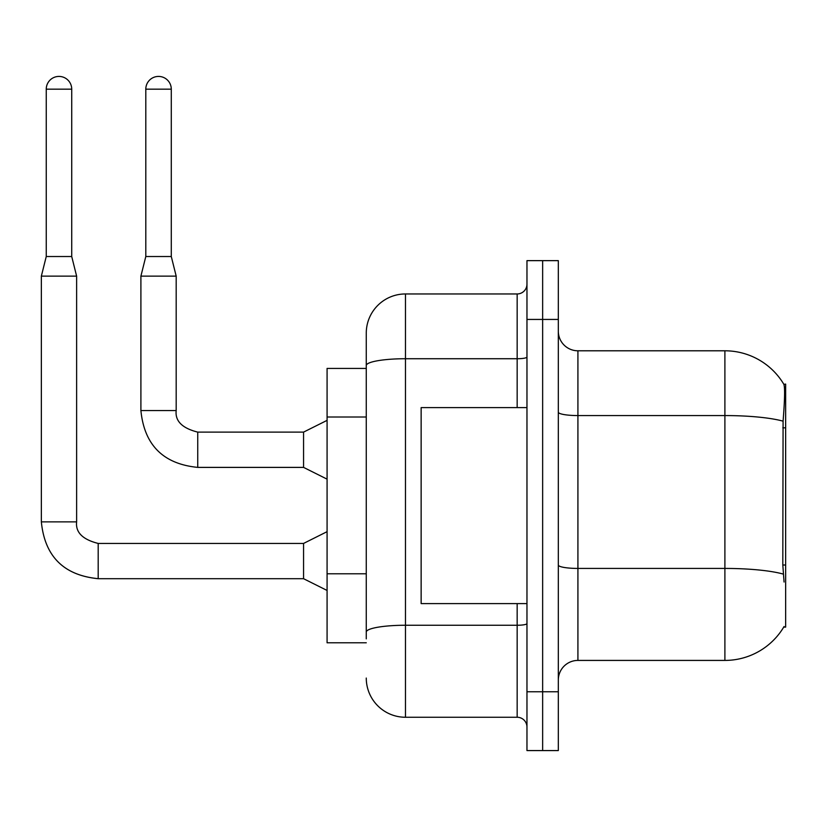 <?xml version="1.0" encoding="UTF-8"?>
<svg xmlns="http://www.w3.org/2000/svg" width="827" height="827" viewBox="0 0 827 827"><rect width="100%" height="100%" fill="white"/><g stroke="black" fill="none" stroke-linecap="round" stroke-linejoin="round"><path stroke-width="1.24" d="M784.068 582.032L782.807 565.006L783.086 421.17C784.782 399.854 785.05 387.584 783.872 384.348L785.65 384.1L785.65 627.114L783.727 627.114L784.068 626.525A68.589 68.589 0 0 1 724.897 660.422L577.918 660.422A19.6 19.6 0 0 0 558.318 680.021M366.268 368.428L327.078 368.428L327.078 642.786L366.268 642.786M542.646 691.775L542.646 750.575L558.318 750.575L558.318 691.775L542.646 691.775L542.646 750.575L526.964 750.575L526.964 691.775L542.646 691.775L542.646 319.429L542.646 691.775M526.964 691.775L526.964 260.639L542.646 260.639L542.646 319.429L542.646 260.639L558.318 260.639L558.318 691.775M783.086 421.17A68.589 11.909 180 0 0 724.897 415.567L724.897 350.793A68.589 68.589 0 0 1 783.872 384.348A68.589 68.589 0 0 0 724.897 350.793L577.918 350.793A19.6 19.6 0 0 1 558.318 331.193A19.6 19.6 0 0 0 577.918 350.793L577.918 660.422M366.268 638.868L366.268 587.501M366.268 403.287L366.268 333.147A39.189 39.189 0 0 1 405.468 293.957L405.468 717.257L517.164 717.257L517.164 603.596M405.468 293.957L517.164 293.957A9.8 9.8 0 0 0 526.964 284.157M526.964 623.558A9.8 1.706 0 0 1 517.164 625.253L405.468 625.253A39.189 6.802 180 0 0 366.268 632.066L366.268 365.544A39.189 6.802 180 0 1 405.468 358.732L517.164 358.732L517.164 293.957M366.268 333.147L366.268 354.711M526.964 727.057A9.8 9.8 0 0 0 517.164 717.257M405.468 717.257A39.189 39.189 0 0 1 366.268 678.057M526.964 407.618L421.139 407.618L421.139 603.596L526.964 603.596M71.722 256.525L46.25 256.525L46.25 89.171A12.736 12.736 0 0 1 58.986 76.425A12.736 12.736 0 0 1 71.722 89.171L71.722 256.525L76.622 276.125L76.622 521.868C75.443 532.33 82.628 539.514 98.186 543.432L98.186 578.673C63.7 575.292 44.761 556.354 41.35 521.868L41.35 276.125L76.622 276.125M327.078 590.457L303.561 578.704L303.561 543.432L327.078 531.668M171.282 256.525L145.8 256.525L145.8 89.171A12.736 12.736 0 0 1 158.536 76.425A12.736 12.736 0 0 1 171.282 89.171L171.282 256.525L176.182 276.125L176.182 410.564C174.993 421.015 182.178 428.2 197.736 432.118L197.736 432.149M327.078 479.153L303.561 467.389L303.561 432.118L327.078 420.364M303.561 467.389L197.736 467.389C163.26 463.988 144.311 445.04 140.9 410.564C144.311 445.04 163.26 463.988 197.736 467.389C163.26 463.988 144.311 445.04 140.9 410.564C144.311 445.04 163.26 463.988 197.736 467.389C163.26 463.988 144.311 445.04 140.9 410.564C144.311 445.04 163.26 463.988 197.736 467.389C163.26 463.988 144.311 445.04 140.9 410.564C144.311 445.04 163.26 463.988 197.736 467.389C163.26 463.988 144.311 445.04 140.9 410.564C144.311 445.04 163.26 463.988 197.736 467.389C163.26 463.988 144.311 445.04 140.9 410.564C144.311 445.04 163.26 463.988 197.736 467.389C163.26 463.988 144.311 445.04 140.9 410.564C144.311 445.04 163.26 463.988 197.736 467.389C163.26 463.988 144.311 445.04 140.9 410.564C144.311 445.04 163.26 463.988 197.736 467.389C163.26 463.988 144.311 445.04 140.9 410.564C144.311 445.04 163.26 463.988 197.736 467.389L197.736 432.118C182.178 428.2 174.993 421.015 176.182 410.564L140.9 410.564L140.9 276.125L176.182 276.125M785.65 565.006L782.807 565.006M785.65 427.828L782.807 427.828M366.268 417.004L327.078 417.004M366.268 573.783L327.078 573.783M724.897 660.422L724.897 415.567L577.918 415.567A19.6 3.401 0 0 1 558.318 412.166M783.303 574.093A68.589 11.909 180 0 0 724.897 568.428L577.918 568.428A19.6 3.401 -0 0 1 558.318 565.017M558.318 319.429L526.964 319.429M517.164 407.618L517.164 358.732A9.8 1.706 0 0 0 526.964 357.037M303.561 578.704L98.186 578.704C63.7 575.292 44.761 556.354 41.35 521.868C44.761 556.354 63.7 575.292 98.186 578.704C63.7 575.292 44.761 556.354 41.35 521.868C44.761 556.354 63.7 575.292 98.186 578.704C63.7 575.292 44.761 556.354 41.35 521.868C44.761 556.354 63.7 575.292 98.186 578.704C63.7 575.292 44.761 556.354 41.35 521.868C44.761 556.354 63.7 575.292 98.186 578.704C63.7 575.292 44.761 556.354 41.35 521.868C44.761 556.354 63.7 575.292 98.186 578.704C63.7 575.292 44.761 556.354 41.35 521.868C44.761 556.354 63.7 575.292 98.186 578.704C63.7 575.292 44.761 556.354 41.35 521.868C44.761 556.354 63.7 575.292 98.186 578.704C63.7 575.292 44.761 556.354 41.35 521.868C44.761 556.354 63.7 575.292 98.186 578.704C63.7 575.292 44.761 556.354 41.35 521.868L76.622 521.868C75.443 532.33 82.628 539.514 98.186 543.432C82.628 539.514 75.443 532.33 76.622 521.868C75.443 532.33 82.628 539.514 98.186 543.432C82.628 539.514 75.443 532.33 76.622 521.868C75.443 532.33 82.628 539.514 98.186 543.432C82.628 539.514 75.443 532.33 76.622 521.868C75.443 532.33 82.628 539.514 98.186 543.432C82.628 539.514 75.443 532.33 76.622 521.868C75.443 532.33 82.628 539.514 98.186 543.432C82.628 539.514 75.443 532.33 76.622 521.868C75.443 532.33 82.628 539.514 98.186 543.432C82.628 539.514 75.443 532.33 76.622 521.868C75.443 532.33 82.628 539.514 98.186 543.432C82.628 539.514 75.443 532.33 76.622 521.868C75.443 532.33 82.628 539.514 98.186 543.432C82.628 539.514 75.443 532.33 76.622 521.868C75.443 532.33 82.628 539.514 98.186 543.432C82.628 539.514 75.443 532.33 76.622 521.868M46.25 89.171L71.722 89.171M145.8 89.171L171.282 89.171M197.736 432.118C182.178 428.2 174.993 421.015 176.182 410.564C174.993 421.015 182.178 428.2 197.736 432.118C182.178 428.2 174.993 421.015 176.182 410.564C174.993 421.015 182.178 428.2 197.736 432.118C182.178 428.2 174.993 421.015 176.182 410.564C174.993 421.015 182.178 428.2 197.736 432.118C182.178 428.2 174.993 421.015 176.182 410.564C174.993 421.015 182.178 428.2 197.736 432.118C182.178 428.2 174.993 421.015 176.182 410.564C174.993 421.015 182.178 428.2 197.736 432.118C182.178 428.2 174.993 421.015 176.182 410.564C174.993 421.015 182.178 428.2 197.736 432.118C182.178 428.2 174.993 421.015 176.182 410.564C174.993 421.015 182.178 428.2 197.736 432.118C182.178 428.2 174.993 421.015 176.182 410.564C174.993 421.015 182.178 428.2 197.736 432.118L303.561 432.118M303.561 543.432L98.186 543.432M41.35 521.868C44.761 556.354 63.7 575.292 98.186 578.704M46.25 256.525L41.35 276.125M145.8 256.525L140.9 276.125"/></g></svg>
